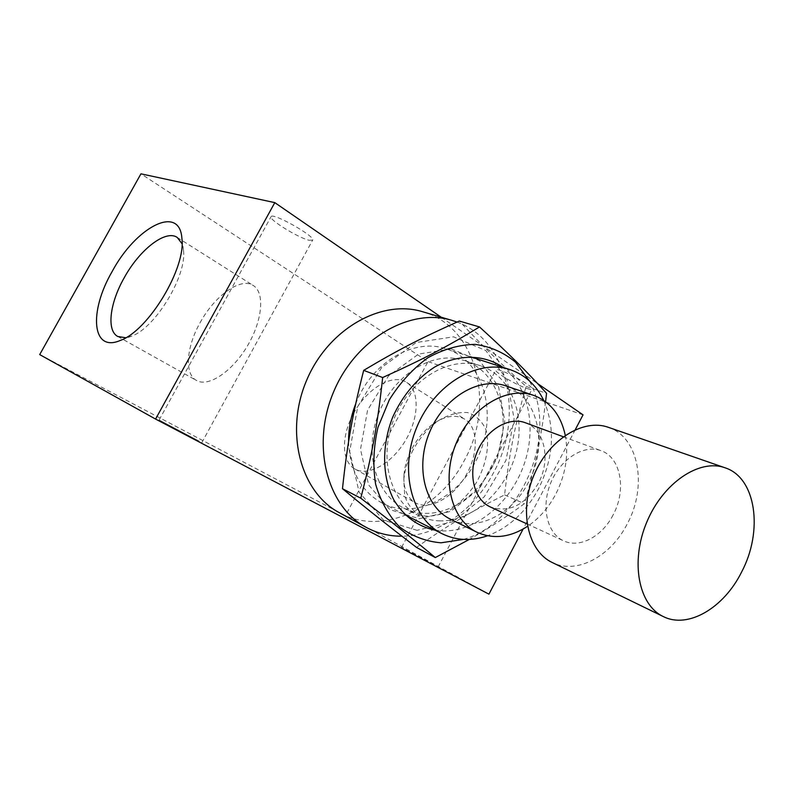 <?xml version="1.0" encoding="UTF-8"?>
<svg xmlns="http://www.w3.org/2000/svg" width="794" height="794" viewBox="0 0 794 794"><rect width="100%" height="100%" fill="white"/><g stroke="black" fill="none" stroke-linecap="round" stroke-linejoin="round"><path stroke-width="0.6" stroke-dasharray="3.97 2.98" d="M182.044 243.748L183.454 250.17C187.146 275.19 155.624 327.654 131.834 336.051L125.74 337.758M199.989 322.9C214.559 295.735 240.88 276.769 253.415 285.602C265.027 292.728 262.496 320.965 247.113 346.432C231.888 371.989 208.187 387.452 196.475 380.465C184.268 374.053 186.342 347.127 199.989 322.9M413.168 449.861C407.918 459.786 404.801 469.73 403.809 479.685L404.702 495.694C407.769 504.954 413.098 511.515 420.701 515.356C429.346 517.231 438.834 515.663 449.166 510.671C459.408 503.743 468.45 494.444 476.291 482.762C486.494 464.301 490.007 444.481 485.908 429.633C481.889 420.919 475.795 415.232 467.626 412.572C458.694 411.897 449.315 414.369 439.509 419.976C428.859 427.192 420.086 437.157 413.168 449.861M412.056 448.491C417.972 437.613 425.465 429.107 434.546 422.954C446.198 415.53 456.371 414.329 465.066 419.371C478.316 427.579 478.851 454.009 465.433 476.271C452.193 498.642 428.7 510.611 415.242 502.721C406.727 497.372 402.995 487.784 404.047 473.949C404.9 465.463 407.56 456.977 412.056 448.491M353.439 413.773C366.461 388.752 392.712 372.793 406.727 382.5C419.609 390.469 419.381 417.436 405.426 440.581C391.641 463.825 368.009 476.718 354.948 469.016C341.41 461.85 341.112 436.025 353.439 413.773M527.018 388.464C530.174 389.517 531.891 389.715 532.169 389.06C534.213 386.073 495.913 366.064 495.843 370.073C494.424 372.148 516.348 385.05 527.018 388.464M433.852 564.534L401.566 547.394L433.852 564.534M309.114 240.264L312.657 240.106C315.506 236.334 271.598 211.69 271.022 216.772C268.898 219.74 298.554 237.972 309.114 240.264M199.135 441.156L159.128 419.986L199.135 441.156M608.323 427.311C638.962 437.028 647.656 486.385 627.31 523.792C610.993 556.336 576.593 574.935 552.227 562.509M613.147 514.859C602.299 536.426 579.66 548.654 563.601 540.823C547.026 533.449 540.803 506.552 550.837 482.692C560.643 458.743 584.076 444.154 601.008 450.674C620.958 457.374 626.694 489.987 613.147 514.859M525.37 422.755C544.922 429.336 551.096 460.163 538.282 483.387C525.092 505.173 509.133 513.043 490.414 506.999M565.278 435.33C568.812 455.031 565.636 474.653 555.731 494.196C548.515 507.783 539.106 518.502 527.504 526.362M505.857 385.884C538.292 396.037 548.743 445.633 528.298 482.583C511.961 514.78 476.251 532.476 450.535 519.226M543.711 400.365C555.562 428.214 553.825 457.711 538.501 488.866C525.946 512.031 508.954 527.673 487.516 535.791M355.682 403.898C371.215 362.471 414.22 337.4 446.069 348.864C485.72 360.714 499.307 419.113 475.328 461.999C456.213 499.495 413.247 519.633 382.093 503.039C361.042 491.397 349.876 470.892 348.596 441.533M457.007 322.066C508.587 340.358 524.526 416.949 493.382 472.976C474.087 510.016 437.573 536.089 401.913 536.188M422.567 311.724C476.896 326.542 495.922 404.206 464.292 460.52C439.122 509.976 381.12 536.357 339.207 512.616M488.925 594.16L345.39 515.713L428.006 361.598L140.955 173.826M583.044 414.855L428.006 361.598M575.233 429.723L523.097 529.072M441.236 317.223L537.667 383.611M39.7 354.59L345.39 515.713M454.446 358.322C424.294 354.67 389.407 380.832 377.011 417.991C364.367 455.081 376.852 494.87 403.58 508.011C410.3 511.376 417.465 513.162 425.068 513.371C457.304 514.254 490.355 484.271 500.091 446.933C510.135 409.674 495.089 370.56 464.758 360.555L454.446 358.322M451.29 348.913L479.695 360.804L498.553 386.599L504.766 420.939L497.6 457.384L478.484 489.441L450.734 511.336L419.212 518.74L389.834 509.609L368.654 484.985L360.496 449.354L367.582 410.131L388.524 375.89L418.646 354.055L451.29 348.913M440.124 520.894C432.462 520.705 425.247 518.929 418.488 515.544C389.854 501.59 378.023 456.907 394.449 417.803C410.538 378.549 450.526 355.375 480.628 365.796C511.138 375.86 526.134 415.47 515.892 453.275C505.957 491.139 472.599 521.658 440.124 520.894M417.019 530.323L383.482 520.139L359.136 492.191L349.678 451.488L357.737 406.548L381.765 367.354L416.294 342.492L453.573 336.825L485.859 350.591L507.177 380.078L514.115 419.103L505.947 460.421L484.3 496.776L452.848 521.718L417.019 530.323M435.32 530.263L443.241 530.948C476.033 531.474 509.897 503.336 523.474 466.068C537.191 428.849 529.082 386.47 502.93 367.314M463.498 539.414C521.946 523.147 559.075 433.673 529.32 380.802M545.587 401.714C540.724 440.501 535.394 466.217 524.387 503.694C506.076 517.142 487.724 529.052 469.333 539.424M416.493 547.413C448.084 525.092 468.778 512.864 504.587 494.89C509.46 452.55 514.452 427.152 526.104 386.45C498.354 361.439 482.623 346.124 459.329 321.044M504.587 494.89L524.387 503.694M526.104 386.45L546.56 393.308M183.454 250.17L181.886 238.26M131.834 336.051L120.509 340.358M117.76 336.477L196.475 380.465M177.28 237.475L253.415 285.602M404.047 473.949L403.809 479.685M434.546 422.954L439.509 419.976M354.948 469.016L415.242 502.721M406.727 382.5L465.066 419.371M438.099 566.936L532.169 389.06M401.566 547.394L495.843 370.073M201.795 442.695L312.657 240.106M159.128 419.986L271.022 216.772M527.087 523.951L563.601 540.823M563.274 436.75L601.008 450.674M382.093 503.039L404.811 514.661M446.069 348.864L470.346 356.734M403.58 508.011L418.488 515.544M464.758 360.555L480.628 365.796"/><path stroke-width="1.19" d="M112.063 271.677C135.794 227.094 179.583 203.899 181.886 238.26C186.292 267.707 148.547 330.532 120.509 340.358C91.816 353.082 88.66 311.863 112.063 271.677M125.74 337.758L117.76 336.477C106.386 330.542 109.78 303.149 124.102 277.96C139.446 249.743 165.648 229.198 177.28 237.475L182.044 243.748M663.268 616.541L552.227 562.509C527.96 551.165 518.79 511.217 533.747 475.606C548.396 439.856 583.153 418.14 608.323 427.311L725.001 467.775C756.186 477.631 763.5 530.968 741.556 572.107C723.88 607.857 688.061 629.205 663.268 616.541C638.555 605.048 630.138 561.795 646.644 522.452C662.841 482.98 699.415 458.386 725.001 467.775M527.087 523.951L490.414 506.999C474.167 499.744 467.716 474.346 477.075 452.084C486.226 429.743 508.756 416.374 525.37 422.755L563.274 436.75M527.504 526.362C510.056 537.558 493.183 539.503 476.886 532.208C451.28 520.06 441.057 479.308 456.143 443.399C470.911 407.362 506.979 385.824 533.667 395.372C550.341 401.754 560.882 415.073 565.278 435.33M476.886 532.208L450.535 519.226C425.157 507.168 414.845 467.319 429.534 432.363C443.915 397.268 479.407 376.425 505.857 385.884L533.667 395.372M487.516 535.791C471.378 541.329 456.213 540.625 442.01 533.687C411.342 518.581 398.866 469.919 416.85 427.093C434.467 384.117 477.74 358.59 510.085 369.637C525.023 374.788 536.238 385.03 543.711 400.365M348.596 441.533C348.516 428.829 350.879 416.294 355.682 403.898M401.913 536.188C389.189 536.287 377.269 533.34 366.153 527.355C327.317 506.88 310.96 445.851 333.371 392.454C355.355 338.879 410.111 307.357 452.024 320.399L457.007 322.066M366.153 527.355L339.207 512.616C300.886 492.389 284.53 432.958 306.256 381.199C327.555 329.282 381.189 298.881 422.567 311.724L452.024 320.399M537.667 383.611L583.044 414.855L575.233 429.723M523.097 529.072L488.925 594.16L155.574 419.073L39.7 354.59L140.955 173.826L274.803 202.629L441.236 317.223M155.574 419.073L274.803 202.629M502.93 367.314C483.923 354.233 458.148 353.806 434.378 367.215C416.493 378.927 402.608 395.551 392.732 417.088C381.448 445.781 382.093 477.283 393.963 500.131C404.176 516.576 417.962 526.62 435.32 530.263M529.32 380.802L515.534 362.193C503.843 352.467 490.364 346.531 475.1 344.368C459.26 344.665 443.509 349.132 427.847 357.776C412.86 368.704 400.037 382.688 389.368 399.729L377.924 427.44C373.478 447.032 372.714 465.979 375.641 484.271C380.654 501.411 388.673 515.663 399.7 527.008C412.056 536.218 425.812 541.478 440.968 542.808L463.498 539.414M469.333 539.424L435.311 557.557C411.352 537.647 393.655 523.514 360.764 498.185C372.148 454.347 377.458 425.376 382.668 377.537C424.145 358.789 447.25 346.611 479.507 326.949C509.698 354.432 525.588 370.262 546.56 393.308L545.587 401.714M479.507 326.949L459.329 321.044C420.741 338.274 398.29 349.757 363.682 370.371C352.397 414.885 347.474 442.576 342.472 488.707C369.002 510.562 386.41 524.328 416.493 547.413L435.311 557.557M342.472 488.707L360.764 498.185M363.682 370.371L382.668 377.537M404.811 514.661L442.01 533.687M470.346 356.734L510.085 369.637"/></g></svg>
